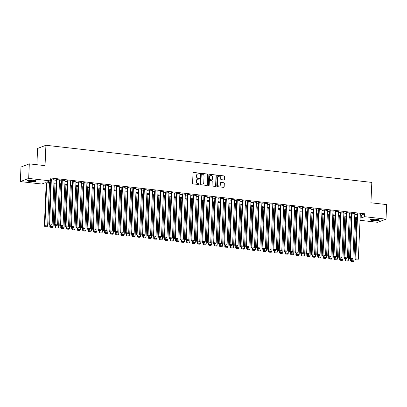 <?xml version="1.0" encoding="UTF-8"?>
<svg xmlns="http://www.w3.org/2000/svg" width="407" height="407" viewBox="0 0 407 407"><rect width="100%" height="100%" fill="white"/><g stroke="black" fill="none" stroke-linecap="round" stroke-linejoin="round"><path stroke-width="0.61" d="M199.654 173.54A0.407 0.371 69.1 0 0 199.293 173.097L193.595 172.446A0.58 0.529 69.1 0 0 193.03 172.96L192.582 183.247A0.58 0.529 69.1 0 0 193.091 183.878L198.794 184.529A0.407 0.371 69.1 0 0 199.191 184.168A0.407 0.371 69.1 0 0 198.83 183.725L198.092 183.643A1.857 1.699 69.1 0 1 196.454 181.619L196.495 180.759A1.857 1.699 69.1 0 1 198.29 179.126L199.028 179.212A0.407 0.371 69.1 0 0 199.42 178.856A0.407 0.371 69.1 0 0 199.064 178.414L198.326 178.327A1.857 1.699 69.1 0 1 196.688 176.302L196.723 175.448A1.857 1.699 69.1 0 1 198.524 173.814L199.262 173.896A0.407 0.371 69.1 0 0 199.654 173.54M199.303 173.901A0.407 0.371 69.1 0 0 199.069 173.184L193.366 172.532A0.58 0.529 69.1 0 0 193.254 172.532M198.84 184.529A0.407 0.371 69.1 0 0 198.606 183.811L198.092 183.643M199.069 179.212A0.407 0.371 69.1 0 0 198.84 178.5L198.326 178.327M372.99 220.584A4.614 0.804 2.5 0 1 370.131 219.714A4.614 0.804 2.5 0 1 376.5 219.246A4.614 0.804 2.5 0 1 379.355 220.116A4.614 0.804 2.5 0 1 372.99 220.584M29.864 181.476A4.614 0.804 2.5 0 1 27.01 180.606A4.614 0.804 2.5 0 1 33.374 180.138A4.614 0.804 2.5 0 1 36.233 181.008A4.614 0.804 2.5 0 1 29.864 181.476M223.931 179.955A0.58 0.529 69.1 0 0 224.491 179.441L224.618 176.557A0.58 0.529 69.1 0 0 224.104 175.926L217.77 175.203A0.58 0.529 69.1 0 0 217.211 175.712L216.763 185.999A0.58 0.529 69.1 0 0 217.272 186.635L223.606 187.357A0.58 0.529 69.1 0 0 224.171 186.844L224.318 183.359A0.58 0.529 69.1 0 0 223.809 182.728L221.098 182.417A0.58 0.529 69.1 0 0 220.538 182.926L220.462 184.656A1.552 1.419 69.1 0 1 219.577 185.943A1.552 1.419 69.1 0 1 217.587 184.33L217.887 177.554A1.552 1.419 69.1 0 1 218.768 176.267A1.552 1.419 69.1 0 1 220.757 177.884L220.706 179.014A0.58 0.529 69.1 0 0 221.22 179.645L223.931 179.955M50.616 183.364L45.187 182.743L41.814 184.03L20.35 181.583L20.986 167.028L29.309 163.853L45.029 165.649L45.92 145.268L371.82 182.412L370.93 202.793L386.65 204.584L386.014 219.139L377.691 222.308L360.042 220.299M29.309 163.853L28.673 178.414L50.137 180.856L46.759 182.143L50.651 182.585M360.276 214.952L361.304 215.069L364.677 213.782L50.265 177.945L50.137 180.856M364.677 213.782L364.55 216.692L386.014 219.139M207.926 174.654A0.58 0.529 69.1 0 0 207.412 174.023L201.078 173.301A0.58 0.529 69.1 0 0 200.519 173.809L200.071 184.096A0.58 0.529 69.1 0 0 200.58 184.732L206.914 185.455A0.58 0.529 69.1 0 0 207.473 184.941L207.702 174.74A0.58 0.529 69.1 0 0 207.188 174.11L200.855 173.387A0.58 0.529 69.1 0 0 200.743 173.387M209.427 174.252L215.761 174.974A0.58 0.529 69.1 0 1 216.27 175.605L215.822 185.892A0.58 0.529 69.1 0 1 215.262 186.406L212.551 186.096A0.58 0.529 69.1 0 1 212.037 185.46L212.22 181.288A0.58 0.529 69.1 0 0 211.706 180.657L209.91 180.454A0.58 0.529 69.1 0 0 209.351 180.962L209.157 185.307A0.407 0.371 69.1 0 1 208.928 185.643A0.407 0.371 69.1 0 1 208.409 185.221L208.862 174.761A0.58 0.529 69.1 0 1 209.427 174.252L215.761 174.974M54.095 179.329L51.094 178.846L50.804 179.095M59.559 179.95L56.558 179.472L56.273 179.716M65.028 180.576L62.027 180.092L61.742 180.342M70.497 181.196L67.496 180.718L67.206 180.962M75.967 181.822L72.965 181.339L72.675 181.588M81.436 182.443L78.434 181.965L78.144 182.209M86.905 183.069L83.903 182.585L83.613 182.835M92.369 183.689L89.367 183.211L89.082 183.455M97.838 184.315L94.836 183.832L94.546 184.081M103.307 184.936L100.305 184.457L100.015 184.702M108.776 185.561L105.774 185.078L105.484 185.327M114.245 186.182L111.243 185.704L110.953 185.948M119.709 186.808L116.707 186.325L116.422 186.574M125.178 187.429L122.176 186.95L121.886 187.195M130.647 188.054L127.645 187.571L127.355 187.82M136.116 188.675L133.114 188.197L132.824 188.441M141.585 189.301L138.583 188.817L138.294 189.067M147.049 189.921L144.053 189.443L143.763 189.687M152.518 190.547L149.517 190.064L149.232 190.313M157.987 191.168L154.986 190.69L154.696 190.934M163.456 191.794L160.455 191.31L160.165 191.56M168.925 192.414L165.924 191.936L165.634 192.18M174.394 193.04L171.393 192.557L171.103 192.806M179.858 193.661L176.857 193.183L176.572 193.427M185.327 194.287L182.326 193.803L182.036 194.053M190.797 194.907L187.795 194.429L187.505 194.673M196.266 195.533L193.264 195.05L192.974 195.299M201.735 196.154L198.733 195.675L198.443 195.92M207.199 196.779L204.197 196.296L203.912 196.545M212.668 197.4L209.666 196.922L209.381 197.166M218.137 198.026L215.135 197.543L214.845 197.792M223.606 198.647L220.604 198.168L220.314 198.413M229.075 199.272L226.073 198.789L225.783 199.038M234.544 199.893L231.542 199.415L231.252 199.659M240.008 200.519L237.006 200.035L236.721 200.285M245.477 201.139L242.475 200.661L242.185 200.905M250.946 201.765L247.944 201.282L247.654 201.531M256.415 202.386L253.413 201.908L253.123 202.152M261.884 203.012L258.883 202.528L258.593 202.778M267.348 203.632L264.347 203.154L264.062 203.398M272.817 204.258L269.816 203.775L269.526 204.024M278.286 204.879L275.285 204.4L274.995 204.645M283.755 205.504L280.754 205.021L280.464 205.27M289.224 206.125L286.223 205.647L285.933 205.891M294.688 206.751L291.692 206.273L291.402 206.517M300.157 207.372L297.156 206.893L296.871 207.138M305.626 207.997L302.625 207.519L302.335 207.763M311.096 208.618L308.094 208.14L307.804 208.384M316.565 209.244L313.563 208.766L313.273 209.01M322.034 209.864L319.032 209.386L318.742 209.63M327.498 210.49L324.496 210.012L324.211 210.256M332.967 211.111L329.965 210.633L329.675 210.877M338.436 211.737L335.434 211.258L335.144 211.503M343.905 212.357L340.903 211.879L340.613 212.123M349.374 212.983L346.372 212.505L346.082 212.749M354.838 213.604L351.836 213.126L351.551 213.37M50.188 179.609L50.778 179.675M54.06 180.047L56.247 180.296M59.529 180.672L61.716 180.922M64.998 181.293L67.18 181.542M70.467 181.919L72.65 182.168M75.936 182.545L78.119 182.789M81.405 183.165L83.588 183.415M86.869 183.791L89.057 184.035M92.338 184.412L94.521 184.661M97.807 185.037L99.99 185.282M103.276 185.658L105.459 185.907M108.745 186.284L110.928 186.528M114.209 186.905L116.397 187.154M119.678 187.53L121.861 187.775M125.147 188.151L127.33 188.4M130.616 188.777L132.799 189.021M136.086 189.397L138.268 189.647M141.55 190.023L143.737 190.267M147.019 190.644L149.206 190.893M152.488 191.27L154.67 191.514M157.957 191.89L160.139 192.14M163.426 192.516L165.608 192.76M168.895 193.137L171.077 193.386M174.359 193.763L176.546 194.007M179.828 194.383L182.01 194.632M185.297 195.009L187.479 195.253M190.766 195.63L192.949 195.879M196.235 196.255L198.418 196.505M201.699 196.876L203.887 197.125M207.168 197.502L209.356 197.751M212.637 198.123L214.82 198.372M218.106 198.748L220.289 198.998M223.575 199.369L225.758 199.618M229.044 199.995L231.227 200.244M234.508 200.615L236.696 200.865M239.977 201.241L242.16 201.49M245.446 201.862L247.629 202.111M250.916 202.488L253.098 202.737M256.385 203.108L258.567 203.358M261.849 203.734L264.036 203.983M267.318 204.355L269.5 204.604M272.787 204.98L274.969 205.23M278.256 205.601L280.438 205.85M283.725 206.227L285.907 206.476M289.189 206.848L291.376 207.097M294.658 207.473L296.845 207.723M300.127 208.094L302.309 208.343M305.596 208.72L307.778 208.969M311.065 209.34L313.248 209.59M316.534 209.966L318.717 210.216M321.998 210.587L324.186 210.836M327.467 211.213L329.65 211.462M332.936 211.833L335.119 212.083M338.405 212.459L340.588 212.708M343.874 213.08L346.057 213.329M349.338 213.706L351.526 213.955M354.807 214.326L356.995 214.575M360.307 214.23L357.305 213.751L357.02 213.996M45.92 145.268L37.597 148.438L36.884 164.718M20.35 181.583L28.673 178.414M356.761 219.922L356.227 219.866L356.771 219.658M356.303 218.203L356.227 219.866M356.832 218.264L354.65 218.015M351.363 217.638L349.181 217.389M345.894 217.017L343.712 216.768M340.425 216.392L338.242 216.142M334.961 215.771L332.773 215.522M329.492 215.145L327.309 214.896M324.023 214.525L321.84 214.275M318.554 213.899L316.371 213.65M313.085 213.278L310.902 213.029M307.621 212.652L305.433 212.403M302.152 212.032L299.964 211.782M296.683 211.406L294.5 211.157M291.214 210.785L289.031 210.536M285.745 210.16L283.562 209.91M280.275 209.539L278.093 209.29M274.811 208.913L272.624 208.664M269.342 208.292L267.16 208.043M263.873 207.667L261.691 207.417M258.404 207.046L256.222 206.797M252.935 206.42L250.753 206.171M247.471 205.8L245.284 205.55M242.002 205.174L239.82 204.925M236.533 204.553L234.351 204.304M231.064 203.927L228.882 203.678M225.595 203.307L223.412 203.057M220.131 202.681L217.943 202.432M214.662 202.06L212.474 201.811M209.193 201.434L207.01 201.185M203.724 200.814L201.541 200.565M198.255 200.188L196.072 199.939M192.786 199.567L190.603 199.318M187.322 198.942L185.134 198.692M181.853 198.321L179.67 198.072M176.384 197.695L174.201 197.446M170.915 197.074L168.732 196.825M165.446 196.449L163.263 196.199M159.982 195.828L157.794 195.579M154.512 195.202L152.325 194.953M149.043 194.582L146.861 194.332M143.574 193.956L141.392 193.707M138.105 193.335L135.923 193.086M132.636 192.709L130.454 192.46M127.172 192.089L124.985 191.839M121.703 191.463L119.521 191.214M116.234 190.842L114.052 190.593M110.765 190.217L108.583 189.967M105.296 189.596L103.113 189.347M99.832 188.97L97.644 188.721M94.363 188.349L92.18 188.1M88.894 187.724L86.711 187.474M83.425 187.103L81.242 186.854M77.956 186.477L75.773 186.228M72.492 185.857L70.304 185.607M67.023 185.231L64.835 184.982M61.554 184.61L59.371 184.361M56.085 183.984L53.902 183.735M360.149 217.862L361.177 217.979L364.55 216.692M53.933 182.962L56.12 183.211M59.402 183.582L61.589 183.832M64.871 184.208L67.053 184.457M70.34 184.829L72.522 185.078M75.809 185.455L77.991 185.704M81.278 186.075L83.46 186.325M86.742 186.701L88.93 186.95M92.211 187.322L94.393 187.571M97.68 187.948L99.863 188.197M103.149 188.568L105.332 188.817M108.618 189.194L110.801 189.443M114.082 189.815L116.27 190.064M119.551 190.44L121.739 190.69M125.02 191.061L127.203 191.31M130.489 191.687L132.672 191.936M135.958 192.308L138.141 192.557M141.427 192.933L143.61 193.183M146.891 193.554L149.079 193.803M152.36 194.18L154.543 194.429M157.83 194.8L160.012 195.05M163.299 195.426L165.481 195.675M168.768 196.047L170.95 196.296M174.232 196.673L176.419 196.922M179.701 197.293L181.883 197.543M185.17 197.919L187.352 198.168M190.639 198.54L192.821 198.789M196.108 199.165L198.29 199.415M201.572 199.786L203.759 200.035M207.041 200.412L209.229 200.661M212.51 201.033L214.693 201.282M217.979 201.658L220.162 201.908M223.448 202.279L225.631 202.528M228.917 202.905L231.1 203.154M234.381 203.525L236.569 203.775M239.85 204.151L242.033 204.4M245.319 204.772L247.502 205.021M250.788 205.398L252.971 205.647M256.257 206.018L258.44 206.268M261.721 206.644L263.909 206.893M267.19 207.265L269.373 207.514M272.659 207.891L274.842 208.14M278.129 208.511L280.311 208.76M283.598 209.137L285.78 209.386M289.067 209.758L291.249 210.007M294.531 210.383L296.718 210.633M300 211.004L302.182 211.253M305.469 211.63L307.651 211.879M310.938 212.251L313.12 212.5M316.407 212.876L318.589 213.126M321.871 213.497L324.058 213.746M327.34 214.123L329.522 214.372M332.809 214.743L334.992 214.993M338.278 215.369L340.461 215.618M343.747 215.99L345.93 216.239M349.211 216.616L351.399 216.865M354.68 217.236L356.868 217.486M361.304 215.069L361.177 217.979M197.67 173.952A1.857 1.699 69.1 0 0 196.5 175.534L196.723 175.448M198.102 178.414A1.857 1.699 69.1 0 1 196.464 176.389L196.5 175.534M197.436 179.268A1.857 1.699 69.1 0 0 196.266 180.845L196.495 180.759M197.868 183.73A1.857 1.699 69.1 0 1 196.23 181.705L196.266 180.845M207.026 185.455A0.58 0.529 69.1 0 0 207.249 185.027L207.702 174.74M201.633 174.165A0.407 0.371 69.1 0 0 201.241 174.527L200.849 183.557A0.407 0.371 69.1 0 0 201.206 184L201.984 184.086A1.857 1.699 69.1 0 0 203.78 182.453L204.049 176.282A1.857 1.699 69.1 0 0 202.411 174.257L201.633 174.165M201.368 174.252A0.407 0.371 69.1 0 0 201.017 174.608L201.241 174.527M202.61 184.035A1.857 1.699 69.1 0 1 201.76 184.173L200.982 184.081A0.407 0.371 69.1 0 1 200.62 183.638L201.017 174.608M215.374 186.406A0.58 0.529 69.1 0 0 215.598 185.979L216.046 175.692A0.58 0.529 69.1 0 0 215.532 175.061M209.569 180.54A0.58 0.529 69.1 0 0 209.122 181.049L209.157 185.307M208.806 185.668A0.407 0.371 69.1 0 0 208.933 185.394M212.408 176.959A1.552 1.419 69.1 0 0 210.419 175.346A1.552 1.419 69.1 0 0 209.539 176.633L209.432 179.019A0.58 0.529 69.1 0 0 209.946 179.65L211.742 179.858A0.58 0.529 69.1 0 0 212.306 179.345L212.408 176.959M210.307 175.392A1.552 1.419 69.1 0 0 209.315 176.719L209.539 176.633M211.859 179.858A0.58 0.529 69.1 0 1 211.518 179.945L209.722 179.736A0.58 0.529 69.1 0 1 209.208 179.105L209.315 176.719M218.656 176.317A1.552 1.419 69.1 0 0 217.659 177.64L217.887 177.554M219.465 185.984A1.552 1.419 69.1 0 1 217.363 184.417L217.659 177.64M223.718 187.357A0.58 0.529 69.1 0 0 223.942 186.93L224.094 183.445A0.58 0.529 69.1 0 0 223.585 182.809L220.874 182.504A0.58 0.529 69.1 0 0 220.757 182.504M224.043 179.955A0.58 0.529 69.1 0 0 224.267 179.528L224.394 176.643A0.58 0.529 69.1 0 0 223.881 176.012L217.547 175.29A0.58 0.529 69.1 0 0 217.435 175.29M46.215 182.86L44.338 225.875L44.897 225.661L46.764 182.921M49.501 183.236L47.634 225.971L47.024 226.745L44.882 226.613L47.024 226.745M45.106 226.526L44.897 225.661L47.634 225.971M44.882 226.613L44.338 225.875M54.1 179.192L52.132 224.257L49.4 223.947L48.835 224.16L49.379 224.898L51.521 225.03L49.379 224.898M50.809 178.958L48.835 224.16M51.363 178.877L49.608 224.812M51.521 225.03L52.132 224.257M35.613 180.576A3.994 0.692 2.5 0 1 30.123 180.922A3.994 0.692 2.5 0 1 27.661 180.225M28.185 180.123A3.699 0.641 -177.5 0 0 30.245 180.586A3.699 0.641 -177.5 0 0 35.099 180.428M27.233 180.372A4.589 0.799 -177.5 0 0 29.899 181.003A4.589 0.799 -177.5 0 0 36.03 180.759M378.739 219.683A3.994 0.692 2.5 0 1 374.842 220.146A3.994 0.692 2.5 0 1 370.808 219.373A3.994 0.692 2.5 0 1 370.787 219.337M370.36 219.48A4.589 0.799 -177.5 0 0 374.73 220.248A4.589 0.799 -177.5 0 0 379.151 219.866M371.311 219.236A3.699 0.641 -177.5 0 0 374.75 219.8A3.699 0.641 -177.5 0 0 378.225 219.536M49.873 224.954L49.807 226.496L50.366 226.282L50.422 225.02M54.965 183.857L53.103 226.592L52.488 227.371L50.351 227.238L52.488 227.371M50.575 227.152L50.366 226.282L53.103 226.592M50.351 227.238L49.807 226.496M55.342 225.58L55.271 227.121L55.835 226.908L55.891 225.641M60.434 184.483L58.567 227.218L57.957 227.991L55.82 227.859L57.957 227.991M56.044 227.772L55.835 226.908L58.567 227.218M55.82 227.859L55.271 227.121M60.811 226.2L60.74 227.742L61.304 227.528L61.36 226.267M65.903 185.104L64.036 227.839L63.426 228.617L61.289 228.485L63.426 228.617M61.513 228.398L61.304 227.528L64.036 227.839M61.289 228.485L60.74 227.742M66.275 226.826L66.209 228.368L66.773 228.154L66.824 226.887M71.373 185.729L69.505 228.464L68.895 229.238L66.753 229.105L68.895 229.238M66.982 229.019L66.773 228.154L69.505 228.464M66.753 229.105L66.209 228.368M59.57 179.813L57.601 224.878L54.864 224.567L54.304 224.781L54.848 225.524L56.99 225.656L54.848 225.524M56.278 179.579L54.304 224.781M56.832 179.502L55.072 225.437M56.99 225.656L57.601 224.878M65.034 180.438L63.07 225.503L60.333 225.193L59.773 225.407L60.317 226.144L62.454 226.277L60.317 226.144M61.747 180.204L59.773 225.407M62.302 180.123L60.541 226.058M62.454 226.277L63.07 225.503M70.503 181.059L68.539 226.129L65.802 225.814L65.242 226.027L65.786 226.77L67.923 226.903L65.786 226.77M67.216 180.825L65.242 226.027M67.771 180.749L66.01 226.684M67.923 226.903L68.539 226.129M75.972 181.685L74.003 226.75L71.271 226.44L70.706 226.653L71.256 227.391L73.392 227.523L71.256 227.391M72.68 181.451L70.706 226.653M73.24 181.369L71.479 227.304M73.392 227.523L74.003 226.75M71.744 227.447L71.678 228.988L72.237 228.775L72.293 227.513M76.842 186.35L74.974 229.085L74.364 229.863L72.222 229.731L74.364 229.863M72.446 229.645L72.237 228.775L74.974 229.085M72.222 229.731L71.678 228.988M81.441 182.305L79.472 227.376L76.74 227.06L76.175 227.274L76.72 228.017L78.861 228.149L76.72 228.017M78.149 182.071L76.175 227.274M78.704 181.995L76.948 227.93M78.861 228.149L79.472 227.376M77.213 228.073L77.147 229.614L77.706 229.4L77.762 228.134M82.306 186.976L80.444 229.711L79.828 230.484L77.691 230.352L79.828 230.484M77.915 230.265L77.706 229.4L80.444 229.711M77.691 230.352L77.147 229.614M86.91 182.931L84.941 227.996L82.209 227.686L81.644 227.9L82.189 228.637L84.33 228.77L82.189 228.637M83.618 182.697L81.644 227.9M84.173 182.616L82.418 228.551M84.33 228.77L84.941 227.996M82.682 228.693L82.616 230.235L83.176 230.021L83.231 228.759M87.775 187.596L85.908 230.331L85.297 231.11L83.16 230.978L85.297 231.11M83.384 230.891L83.176 230.021L85.908 230.331M83.16 230.978L82.616 230.235M92.379 183.552L90.41 228.622L87.673 228.307L87.113 228.52L87.658 229.263L89.799 229.395L87.658 229.263M89.087 183.318L87.113 228.52M89.642 183.242L87.881 229.177M89.799 229.395L90.41 228.622M88.151 229.319L88.08 230.861L88.645 230.647L88.701 229.38M93.244 188.222L91.377 230.957L90.766 231.731L88.629 231.598L90.766 231.731M88.853 231.512L88.645 230.647L91.377 230.957M88.629 231.598L88.08 230.861M97.843 184.178L95.879 229.243L93.142 228.932L92.582 229.146L93.127 229.884L95.263 230.016L93.127 229.884M94.556 183.944L92.582 229.146M95.111 183.862L93.351 229.797M95.263 230.016L95.879 229.243M93.615 229.94L93.549 231.481L94.114 231.268L94.17 230.006M98.713 188.843L96.846 231.578L96.235 232.356L94.093 232.224L96.235 232.356M94.322 232.138L94.114 231.268L96.846 231.578M94.093 232.224L93.549 231.481M103.312 184.798L101.343 229.869L98.611 229.553L98.046 229.767L98.596 230.51L100.733 230.642L98.596 230.51M100.02 184.564L98.046 229.767M100.58 184.488L98.82 230.423M100.733 230.642L101.343 229.869M99.084 230.566L99.018 232.107L99.583 231.893L99.634 230.627M104.182 189.469L102.315 232.204L101.704 232.977L99.562 232.845L101.704 232.977M99.786 232.758L99.583 231.893L102.315 232.204M99.562 232.845L99.018 232.107M108.781 185.424L106.812 230.489L104.08 230.179L103.515 230.393L104.065 231.13L106.202 231.262L104.065 231.13M105.489 185.19L103.515 230.393M106.049 185.114L104.289 231.044M106.202 231.262L106.812 230.489M104.553 231.186L104.487 232.728L105.047 232.514L105.103 231.252M109.651 190.089L107.784 232.824L107.168 233.603L105.031 233.47L107.168 233.603M105.255 233.384L105.047 232.514L107.784 232.824M105.031 233.47L104.487 232.728M114.25 186.045L112.281 231.115L109.549 230.8L108.984 231.013L109.529 231.756L111.671 231.888L109.529 231.756M110.958 185.811L108.984 231.013M111.513 185.734L109.758 231.669M111.671 231.888L112.281 231.115M110.022 231.812L109.956 233.353L110.516 233.14L110.572 231.873M115.115 190.715L113.253 233.45L112.637 234.223L110.501 234.091L112.637 234.223M110.724 234.005L110.516 233.14L113.253 233.45M110.501 234.091L109.956 233.353M119.719 186.671L117.75 231.736L115.013 231.425L114.453 231.639L114.998 232.377L117.14 232.509L114.998 232.377M116.427 186.437L114.453 231.639M116.982 186.36L115.222 232.29M117.14 232.509L117.75 231.736M115.491 232.433L115.42 233.974L115.985 233.76L116.041 232.499M120.584 191.336L118.717 234.071L118.106 234.849L115.97 234.717L118.106 234.849M116.193 234.63L115.985 233.76L118.717 234.071M115.97 234.717L115.42 233.974M125.183 187.291L123.219 232.361L120.482 232.046L119.923 232.26L120.467 233.002L122.604 233.135L120.467 233.002M121.897 187.057L119.923 232.26M122.451 186.981L120.691 232.916M122.604 233.135L123.219 232.361M120.955 233.058L120.889 234.6L121.454 234.386L121.51 233.119M126.053 191.962L124.186 234.697L123.575 235.47L121.439 235.338L123.575 235.47M121.662 235.251L121.454 234.386L124.186 234.697M121.439 235.338L120.889 234.6M130.652 187.917L128.683 232.982L125.951 232.672L125.392 232.885L125.936 233.623L128.073 233.755L125.936 233.623M127.36 187.683L125.392 232.885M127.92 187.607L126.16 233.537M128.073 233.755L128.683 232.982M126.424 233.679L126.358 235.221L126.923 235.007L126.974 233.745M131.522 192.582L129.655 235.317L129.044 236.096L126.903 235.963L129.044 236.096M127.132 235.877L126.923 235.007L129.655 235.317M126.903 235.963L126.358 235.221M136.121 188.538L134.152 233.608L131.42 233.292L130.856 233.506L131.405 234.249L133.542 234.381L131.405 234.249M132.83 188.304L130.856 233.506M133.389 188.227L131.629 234.162M133.542 234.381L134.152 233.608M131.893 234.305L131.827 235.846L132.387 235.633L132.443 234.366M136.991 193.208L135.124 235.943L134.513 236.716L132.372 236.584L134.513 236.716M132.596 236.498L132.387 235.633L135.124 235.943M132.372 236.584L131.827 235.846M141.59 189.163L139.621 234.228L136.889 233.918L136.325 234.132L136.869 234.87L139.011 235.002L136.869 234.87M138.299 188.929L136.325 234.132M138.853 188.853L137.098 234.783M139.011 235.002L139.621 234.228M137.363 234.925L137.296 236.467L137.856 236.253L137.912 234.992M142.455 193.829L140.593 236.564L139.977 237.342L137.841 237.21L139.977 237.342M138.065 237.123L137.856 236.253L140.593 236.564M137.841 237.21L137.296 236.467M147.059 189.784L145.09 234.854L142.358 234.539L141.794 234.753L142.338 235.495L144.48 235.628L142.338 235.495M143.768 189.55L141.794 234.753M144.322 189.474L142.562 235.409M144.48 235.628L145.09 234.854M142.832 235.551L142.76 237.093L143.325 236.879L143.381 235.612M147.924 194.454L146.057 237.189L145.447 237.963L143.31 237.83L145.447 237.963M143.534 237.744L143.325 236.879L146.057 237.189M143.31 237.83L142.76 237.093M152.523 190.41L150.559 235.475L147.822 235.165L147.263 235.378L147.807 236.116L149.944 236.248L147.807 236.116M149.237 190.176L147.263 235.378M149.791 190.1L148.031 236.029M149.944 236.248L150.559 235.475M148.301 236.172L148.229 237.713L148.794 237.5L148.85 236.238M153.393 195.075L151.526 237.81L150.916 238.588L148.779 238.456L150.916 238.588M149.003 238.37L148.794 237.5L151.526 237.81M148.779 238.456L148.229 237.713M157.992 191.031L156.029 236.101L153.291 235.785L152.732 235.999L153.276 236.742L155.413 236.874L153.276 236.742M154.706 190.797L152.732 235.999M155.26 190.72L153.5 236.655M155.413 236.874L156.029 236.101M153.765 236.798L153.698 238.339L154.263 238.126L154.319 236.859M158.862 195.701L156.995 238.436L156.385 239.209L154.243 239.077L156.385 239.209M154.472 238.99L154.263 238.126L156.995 238.436M154.243 239.077L153.698 238.339M163.461 191.656L161.493 236.721L158.761 236.411L158.196 236.625L158.745 237.362L160.882 237.495L158.745 237.362M160.17 191.422L158.196 236.625M160.729 191.346L158.969 237.276M160.882 237.495L161.493 236.721M159.234 237.418L159.168 238.96L159.727 238.746L159.783 237.485M164.331 196.322L162.464 239.057L161.854 239.835L159.712 239.703L161.854 239.835M159.936 239.616L159.727 238.746L162.464 239.057M159.712 239.703L159.168 238.96M168.93 192.277L166.962 237.347L164.23 237.032L163.665 237.245L164.214 237.988L166.351 238.12L164.214 237.988M165.639 192.043L163.665 237.245M166.198 191.967L164.438 237.902M166.351 238.12L166.962 237.347M164.703 238.044L164.637 239.586L165.196 239.372L165.252 238.105M169.795 196.947L167.933 239.682L167.318 240.456L165.181 240.323L167.318 240.456M165.405 240.237L165.196 239.372L167.933 239.682M165.181 240.323L164.637 239.586M174.4 192.903L172.431 237.968L169.699 237.657L169.134 237.871L169.678 238.609L171.82 238.741L169.678 238.609M171.108 192.669L169.134 237.871M171.662 192.592L169.907 238.522M171.82 238.741L172.431 237.968M170.172 238.665L170.106 240.206L170.665 239.993L170.721 238.731M175.264 197.568L173.402 240.303L172.787 241.081L170.65 240.949L172.787 241.081M170.874 240.863L170.665 239.993L173.402 240.303M170.65 240.949L170.106 240.206M179.869 193.523L177.9 238.594L175.163 238.278L174.603 238.492L175.147 239.235L177.289 239.367L175.147 239.235M176.577 193.289L174.603 238.492M177.131 193.213L175.371 239.148M177.289 239.367L177.9 238.594M175.641 239.291L175.57 240.832L176.134 240.618L176.19 239.352M180.733 198.194L178.866 240.929L178.256 241.702L176.119 241.57L178.256 241.702M176.343 241.483L176.134 240.618L178.866 240.929M176.119 241.57L175.57 240.832M185.333 194.149L183.369 239.214L180.632 238.904L180.072 239.118L180.616 239.855L182.753 239.988L180.616 239.855M182.046 193.915L180.072 239.118M182.601 193.839L180.84 239.769M182.753 239.988L183.369 239.214M181.105 239.911L181.039 241.453L181.603 241.239L181.659 239.977M186.203 198.814L184.335 241.549L183.725 242.328L181.583 242.196L183.725 242.328M181.812 242.109L181.603 241.239L184.335 241.549M181.583 242.196L181.039 241.453M190.802 194.77L188.833 239.84L186.101 239.525L185.536 239.738L186.085 240.481L188.222 240.613L186.085 240.481M187.51 194.536L185.536 239.738M188.07 194.46L186.309 240.395M188.222 240.613L188.833 239.84M186.574 240.537L186.508 242.079L187.072 241.865L187.123 240.598M191.672 199.44L189.804 242.175L189.194 242.948L187.052 242.816L189.194 242.948M187.281 242.73L187.072 241.865L189.804 242.175M187.052 242.816L186.508 242.079M196.271 195.396L194.302 240.461L191.57 240.15L191.005 240.364L191.555 241.102L193.691 241.234L191.555 241.102M192.979 195.162L191.005 240.364M193.539 195.085L191.778 241.015M193.691 241.234L194.302 240.461M192.043 241.158L191.977 242.699L192.536 242.486L192.592 241.224M197.141 200.061L195.274 242.796L194.663 243.574L192.521 243.442L194.663 243.574M192.745 243.355L192.536 242.486L195.274 242.796M192.521 243.442L191.977 242.699M201.74 196.016L199.771 241.086L197.039 240.771L196.474 240.985L197.019 241.727L199.16 241.86L197.019 241.727M198.448 195.782L196.474 240.985M199.003 195.706L197.247 241.641M199.16 241.86L199.771 241.086M197.512 241.783L197.446 243.325L198.006 243.111L198.061 241.844M202.605 200.687L200.743 243.422L200.127 244.195L197.99 244.063L200.127 244.195M198.214 243.976L198.006 243.111L200.743 243.422M197.99 244.063L197.446 243.325M207.209 196.642L205.24 241.707L202.503 241.397L201.943 241.61L202.488 242.348L204.629 242.48L202.488 242.348M203.917 196.408L201.943 241.61M204.472 196.332L202.711 242.262M204.629 242.48L205.24 241.707M202.981 242.404L202.91 243.946L203.475 243.732L203.531 242.47M208.074 201.307L206.207 244.047L205.596 244.821L203.459 244.688L205.596 244.821M203.683 244.602L203.475 243.732L206.207 244.047M203.459 244.688L202.91 243.946M212.673 197.263L210.709 242.333L207.972 242.017L207.412 242.231L207.957 242.974L210.093 243.106L207.957 242.974M209.386 197.029L207.412 242.231M209.941 196.952L208.18 242.887M210.093 243.106L210.709 242.333M208.45 243.03L208.379 244.571L208.944 244.358L209 243.091M213.543 201.933L211.676 244.668L211.065 245.441L208.928 245.309L211.065 245.441M209.152 245.223L208.944 244.358L211.676 244.668M208.928 245.309L208.379 244.571M218.142 197.888L216.178 242.954L213.441 242.643L212.881 242.857L213.426 243.595L215.562 243.727L213.426 243.595M214.855 197.654L212.881 242.857M215.41 197.578L213.65 243.508M215.562 243.727L216.178 242.954M213.914 243.651L213.848 245.192L214.413 244.978L214.464 243.717M219.012 202.554L217.145 245.294L216.534 246.067L214.392 245.935L216.534 246.067M214.621 245.848L214.413 244.978L217.145 245.294M214.392 245.935L213.848 245.192M223.611 198.509L221.642 243.579L218.91 243.264L218.345 243.478L218.895 244.22L221.032 244.353L218.895 244.22M220.319 198.275L218.345 243.478M220.879 198.199L219.119 244.134M221.032 244.353L221.642 243.579M219.383 244.276L219.317 245.818L219.877 245.604L219.933 244.337M224.481 203.179L222.614 245.914L222.003 246.688L219.861 246.556L222.003 246.688M220.085 246.469L219.877 245.604L222.614 245.914M219.861 246.556L219.317 245.818M229.08 199.135L227.111 244.2L224.379 243.89L223.814 244.103L224.359 244.841L226.501 244.973L224.359 244.841M225.788 198.901L223.814 244.103M226.343 198.825L224.588 244.755M226.501 244.973L227.111 244.2M224.852 244.897L224.786 246.439L225.346 246.225L225.402 244.963M229.945 203.8L228.083 246.54L227.467 247.314L225.33 247.181L227.467 247.314M225.554 247.095L225.346 246.225L228.083 246.54M225.33 247.181L224.786 246.439M234.549 199.756L232.58 244.826L229.848 244.51L229.283 244.724L229.828 245.467L231.97 245.599L229.828 245.467M231.257 199.522L229.283 244.724M231.812 199.445L230.057 245.38M231.97 245.599L232.58 244.826M230.321 245.523L230.255 247.064L230.815 246.851L230.871 245.584M235.414 204.426L233.547 247.161L232.936 247.934L230.8 247.802L232.936 247.934M231.023 247.715L230.815 246.851L233.547 247.161M230.8 247.802L230.255 247.064M240.018 200.381L238.049 245.446L235.312 245.136L234.753 245.35L235.297 246.087L237.439 246.22L235.297 246.087M236.726 200.147L234.753 245.35M237.281 200.071L235.521 246.001M237.439 246.22L238.049 245.446M235.79 246.143L235.719 247.685L236.284 247.471L236.34 246.21M240.883 205.047L239.016 247.787L238.405 248.56L236.269 248.428L238.405 248.56M236.492 248.341L236.284 247.471L239.016 247.787M236.269 248.428L235.719 247.685M245.482 201.002L243.518 246.072L240.781 245.757L240.222 245.97L240.766 246.713L242.903 246.846L240.766 246.713M242.196 200.768L240.222 245.97M242.75 200.692L240.99 246.627M242.903 246.846L243.518 246.072M241.254 246.769L241.188 248.311L241.753 248.097L241.809 246.83M246.352 205.672L244.485 248.407L243.874 249.181L241.733 249.048L243.874 249.181M241.962 248.962L241.753 248.097L244.485 248.407M241.733 249.048L241.188 248.311M250.951 201.628L248.982 246.693L246.25 246.383L245.686 246.596L246.235 247.334L248.372 247.466L246.235 247.334M247.66 201.394L245.686 246.596M248.219 201.317L246.459 247.247M248.372 247.466L248.982 246.693M246.723 247.39L246.657 248.931L247.222 248.718L247.273 247.456M251.821 206.293L249.954 249.033L249.343 249.806L247.202 249.674L249.343 249.806M247.425 249.588L247.222 248.718L249.954 249.033M247.202 249.674L246.657 248.931M256.42 202.248L254.451 247.319L251.719 247.003L251.155 247.217L251.704 247.96L253.841 248.092L251.704 247.96M253.129 202.014L251.155 247.217M253.688 201.938L251.928 247.873M253.841 248.092L254.451 247.319M252.192 248.016L252.126 249.557L252.686 249.343L252.742 248.077M257.29 206.919L255.423 249.654L254.807 250.427L252.671 250.295L254.807 250.427M252.895 250.208L252.686 249.343L255.423 249.654M252.671 250.295L252.126 249.557M261.889 202.874L259.92 247.939L257.188 247.629L256.624 247.843L257.168 248.58L259.31 248.713L257.168 248.58M258.598 202.64L256.624 247.843M259.152 202.564L257.397 248.494M259.31 248.713L259.92 247.939M257.662 248.636L257.595 250.178L258.155 249.964L258.211 248.702M262.754 207.539L260.892 250.28L260.277 251.053L258.14 250.921L260.277 251.053M258.364 250.834L258.155 249.964L260.892 250.28M258.14 250.921L257.595 250.178M267.358 203.495L265.389 248.565L262.652 248.25L262.093 248.463L262.637 249.206L264.779 249.338L262.637 249.206M264.067 203.261L262.093 248.463M264.621 203.185L262.861 249.12M264.779 249.338L265.389 248.565M263.131 249.262L263.059 250.804L263.624 250.59L263.68 249.323M268.223 208.165L266.356 250.9L265.746 251.674L263.609 251.541L265.746 251.674M263.833 251.455L263.624 250.59L266.356 250.9M263.609 251.541L263.059 250.804M272.822 204.121L270.858 249.186L268.121 248.875L267.562 249.089L268.106 249.827L270.243 249.959L268.106 249.827M269.536 203.887L267.562 249.089M270.09 203.81L268.33 249.74M270.243 249.959L270.858 249.186M268.595 249.883L268.528 251.424L269.093 251.211L269.149 249.949M273.692 208.786L271.825 251.526L271.215 252.299L269.078 252.167L271.215 252.299M269.302 252.081L269.093 251.211L271.825 251.526M269.078 252.167L268.528 251.424M278.291 204.741L276.322 249.812L273.59 249.496L273.031 249.715L273.575 250.453L275.712 250.585L273.575 250.453M275 204.507L273.031 249.715M275.559 204.431L273.799 250.366M275.712 250.585L276.322 249.812M274.064 250.508L273.997 252.05L274.562 251.836L274.613 250.57M279.161 209.412L277.294 252.147L276.684 252.92L274.542 252.788L276.684 252.92M274.771 252.701L274.562 251.836L277.294 252.147M274.542 252.788L273.997 252.05M283.76 205.367L281.792 250.432L279.06 250.122L278.495 250.336L279.044 251.073L281.181 251.205L279.044 251.073M280.469 205.133L278.495 250.336M281.028 205.057L279.268 250.987M281.181 251.205L281.792 250.432M279.533 251.129L279.467 252.671L280.026 252.457L280.082 251.195M284.63 210.032L282.763 252.772L282.153 253.546L280.011 253.413L282.153 253.546M280.235 253.327L280.026 252.457L282.763 252.772M280.011 253.413L279.467 252.671M289.229 205.988L287.261 251.058L284.529 250.743L283.964 250.961L284.508 251.699L286.65 251.831L284.508 251.699M285.938 205.754L283.964 250.961M286.492 205.677L284.737 251.612M286.65 251.831L287.261 251.058M285.002 251.755L284.936 253.296L285.495 253.083L285.551 251.816M290.094 210.658L288.232 253.393L287.617 254.166L285.48 254.034L287.617 254.166M285.704 253.948L285.495 253.083L288.232 253.393M285.48 254.034L284.936 253.296M294.699 206.614L292.73 251.679L289.998 251.368L289.433 251.582L289.977 252.32L292.119 252.452L289.977 252.32M291.407 206.38L289.433 251.582M291.961 206.303L290.201 252.238M292.119 252.452L292.73 251.679M290.471 252.376L290.4 253.917L290.964 253.703L291.02 252.442M295.563 211.279L293.696 254.019L293.086 254.792L290.949 254.66L293.086 254.792M291.173 254.573L290.964 253.703L293.696 254.019M290.949 254.66L290.4 253.917M300.163 207.234L298.199 252.304L295.462 251.989L294.902 252.208L295.446 252.945L297.583 253.078L295.446 252.945M296.876 207L294.902 252.208M297.431 206.924L295.67 252.859M297.583 253.078L298.199 252.304M295.94 253.001L295.869 254.543L296.433 254.329L296.489 253.062M301.032 211.905L299.165 254.64L298.555 255.413L296.418 255.281L298.555 255.413M296.642 255.194L296.433 254.329L299.165 254.64M296.418 255.281L295.869 254.543M305.632 207.86L303.668 252.925L300.931 252.615L300.371 252.828L300.915 253.566L303.052 253.698L300.915 253.566M302.345 207.626L300.371 252.828M302.9 207.55L301.139 253.485M303.052 253.698L303.668 252.925M301.404 253.622L301.338 255.164L301.902 254.95L301.958 253.688M306.502 212.525L304.634 255.265L304.024 256.039L301.882 255.906L304.024 256.039M302.111 255.82L301.902 254.95L304.634 255.265M301.882 255.906L301.338 255.164M311.101 208.481L309.132 253.551L306.4 253.235L305.835 253.454L306.385 254.192L308.521 254.324L306.385 254.192M307.809 208.247L305.835 253.454M308.369 208.17L306.608 254.105M308.521 254.324L309.132 253.551M306.873 254.248L306.807 255.789L307.366 255.576L307.422 254.309M311.971 213.151L310.103 255.886L309.493 256.659L307.351 256.527L309.493 256.659M307.575 256.441L307.366 255.576L310.103 255.886M307.351 256.527L306.807 255.789M316.57 209.106L314.601 254.172L311.869 253.861L311.304 254.075L311.854 254.813L313.99 254.945L311.854 254.813M313.278 208.872L311.304 254.075M313.838 208.796L312.077 254.731M313.99 254.945L314.601 254.172M312.342 254.868L312.276 256.41L312.835 256.196L312.891 254.935M317.435 213.772L315.573 256.512L314.957 257.285L312.82 257.153L314.957 257.285M313.044 257.066L312.835 256.196L315.573 256.512M312.82 257.153L312.276 256.41M322.039 209.727L320.07 254.797L317.338 254.482L316.773 254.701L317.318 255.438L319.459 255.571L317.318 255.438M318.747 209.493L316.773 254.701M319.302 209.417L317.546 255.352M319.459 255.571L320.07 254.797M317.811 255.494L317.745 257.036L318.305 256.822L318.36 255.555M322.904 214.397L321.042 257.132L320.426 257.906L318.289 257.773L320.426 257.906M318.513 257.687L318.305 256.822L321.042 257.132M318.289 257.773L317.745 257.036M327.508 210.353L325.539 255.418L322.802 255.108L322.242 255.321L322.787 256.059L324.928 256.191L322.787 256.059M324.216 210.119L322.242 255.321M324.771 210.043L323.01 255.978M324.928 256.191L325.539 255.418M323.28 256.115L323.209 257.656L323.774 257.443L323.83 256.181M328.373 215.018L326.506 257.758L325.895 258.531L323.758 258.399L325.895 258.531M323.982 258.313L323.774 257.443L326.506 257.758M323.758 258.399L323.209 257.656M332.972 210.974L331.008 256.044L328.271 255.728L327.711 255.947L328.256 256.685L330.392 256.817L328.256 256.685M329.685 210.74L327.711 255.947M330.24 210.663L328.48 256.598M330.392 256.817L331.008 256.044M328.744 256.741L328.678 258.282L329.243 258.069L329.299 256.802M333.842 215.644L331.975 258.379L331.364 259.152L329.222 259.02L331.364 259.152M329.451 258.933L329.243 258.069L331.975 258.379M329.222 259.02L328.678 258.282M338.441 211.599L336.472 256.664L333.74 256.354L333.175 256.568L333.725 257.305L335.861 257.438L333.725 257.305M335.149 211.365L333.175 256.568M335.709 211.289L333.949 257.224M335.861 257.438L336.472 256.664M334.213 257.361L334.147 258.903L334.712 258.689L334.763 257.428M339.311 216.265L337.444 259.005L336.833 259.778L334.691 259.646L336.833 259.778M334.92 259.559L334.712 258.689L337.444 259.005M334.691 259.646L334.147 258.903M343.91 212.22L341.941 257.29L339.209 256.975L338.644 257.193L339.194 257.931L341.331 258.063L339.194 257.931M340.618 211.986L338.644 257.193M341.178 211.91L339.418 257.845M341.331 258.063L341.941 257.29M339.682 257.987L339.616 259.529L340.176 259.315L340.232 258.048M344.78 216.89L342.913 259.625L342.302 260.399L340.16 260.266L342.302 260.399M340.384 260.18L340.176 259.315L342.913 259.625M340.16 260.266L339.616 259.529M349.379 212.846L347.41 257.911L344.678 257.6L344.113 257.814L344.658 258.552L346.8 258.684L344.658 258.552M346.087 212.612L344.113 257.814M346.642 212.535L344.887 258.47M346.8 258.684L347.41 257.911M345.151 258.608L345.085 260.149L345.645 259.936L345.701 258.674M350.244 217.511L348.382 260.251L347.766 261.024L345.629 260.892L347.766 261.024M345.853 260.806L345.645 259.936L348.382 260.251M345.629 260.892L345.085 260.149M354.848 213.466L352.879 258.537L350.142 258.221L349.582 258.44L350.127 259.178L352.269 259.31L350.127 259.178M351.556 213.232L349.582 258.44M352.111 213.156L350.351 259.091M352.269 259.31L352.879 258.537M350.62 259.234L350.549 260.775L351.114 260.561L351.17 259.295M355.713 218.137L353.846 260.872L353.235 261.645L351.099 261.513L353.235 261.645M351.322 261.426L351.114 260.561L353.846 260.872M351.099 261.513L350.549 260.775M360.312 214.092L358.348 259.157L355.611 258.847L355.052 259.061L355.596 259.798L357.733 259.931L355.596 259.798M357.025 213.858L355.052 259.061M357.58 213.782L355.82 259.717M357.733 259.931L358.348 259.157"/></g></svg>

